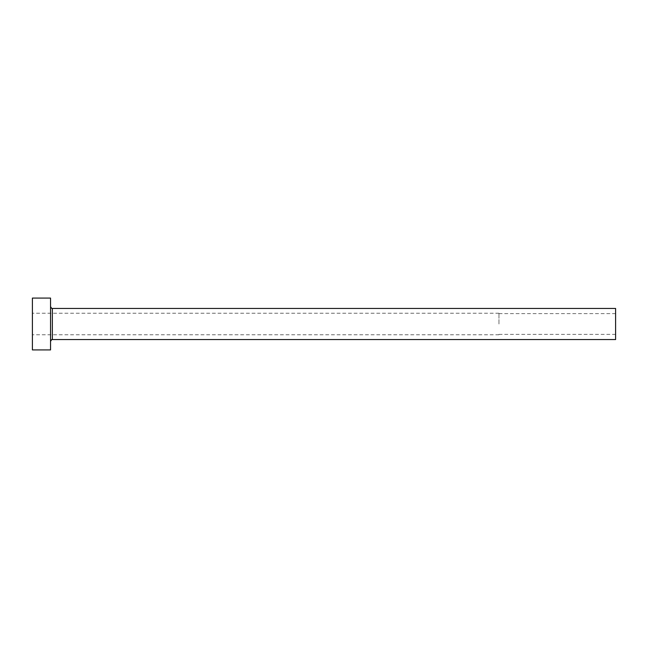 <?xml version="1.0" encoding="UTF-8"?>
<svg xmlns="http://www.w3.org/2000/svg" width="648" height="648" viewBox="0 0 648 648"><rect width="100%" height="100%" fill="white"/><g stroke="black" fill="none" stroke-linecap="round" stroke-linejoin="round"><path stroke-width="0.49" stroke-dasharray="3.24 2.43" d="M498.96 324L498.96 313.243L498.96 324M615.6 339.552L615.6 308.448M32.4 349.92L32.4 298.08M50.544 349.92L50.544 298.08M50.544 324L50.544 341.366L50.544 324M32.4 324L32.4 334.757L32.4 324M615.6 324L615.6 334.368L615.6 324M52.358 339.552L52.358 308.448M615.6 313.632L498.96 313.632M498.96 313.243L32.4 313.243M498.96 334.757L32.4 334.757M615.6 334.368L498.96 334.368"/><path stroke-width="0.97" d="M52.358 339.552L52.358 308.448L615.6 308.448L615.6 339.552L52.358 339.552C52.205 338.985 51.605 339.593 50.544 341.366M50.544 324L50.544 349.92L32.4 349.92L32.4 298.08L50.544 298.08L50.544 324M52.358 308.448C52.205 309.015 51.605 308.408 50.544 306.634"/></g></svg>
